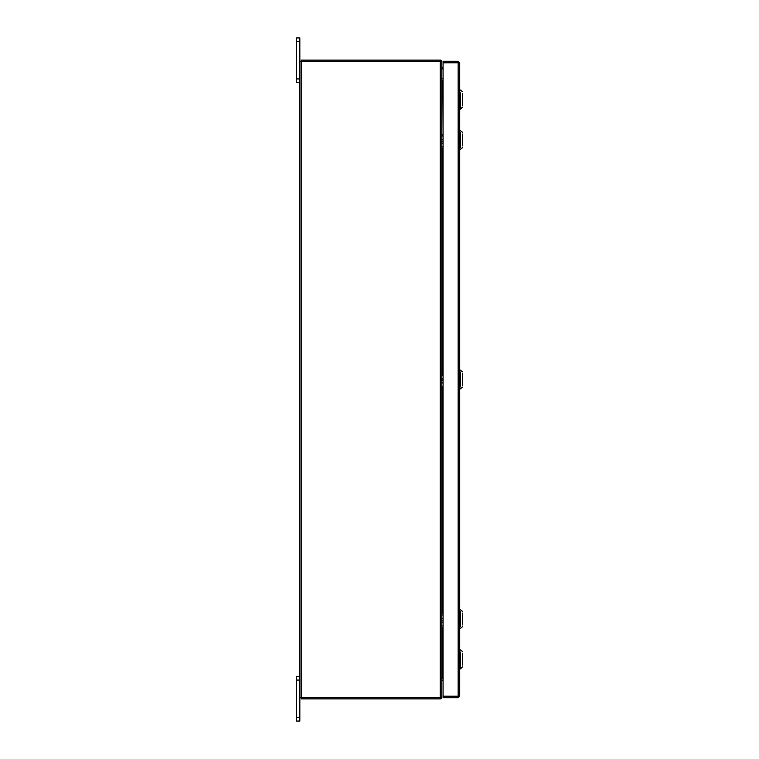 <?xml version="1.0" encoding="UTF-8"?>
<svg xmlns="http://www.w3.org/2000/svg" width="759" height="759" viewBox="0 0 759 759"><rect width="100%" height="100%" fill="white"/><g stroke="black" fill="none" stroke-linecap="round" stroke-linejoin="round"><path stroke-width="1.14" d="M299.833 680.064L296.503 680.064L296.503 676.696L299.833 676.696M299.833 721.05L296.503 721.05L296.503 717.682L299.833 717.682L299.833 721.05M296.503 680.064L296.503 717.682M440.457 697.549L301.162 697.549L301.162 61.451L440.457 61.451L440.457 698.868A1.556 1.556 0 0 0 441.766 697.549L299.833 697.549L299.833 717.682M299.833 41.318L296.503 41.318L296.503 37.95L299.833 37.95L299.833 61.451L441.776 61.451A1.556 1.556 0 0 0 440.457 60.141L440.457 61.451M299.833 82.304L296.503 82.304L296.503 78.936L299.833 78.936M296.503 41.318L296.503 78.936M458.151 62.561L458.379 696.202L459.707 696.202L458.151 696.183L458.151 62.817L459.707 62.798L459.707 696.202L458.151 697.758L458.379 696.202L443.066 696.183L443.066 62.817L459.707 62.798L458.151 61.242L458.151 62.561L443.066 62.561L443.066 61.242L458.151 61.242M458.151 697.758L443.066 697.758L443.066 696.439L458.151 696.439M443.066 678.356L442.013 678.356L442.013 627.19M441.776 134.466L442.013 80.644L443.066 80.644M441.776 697.549L441.776 61.451M299.833 697.549L299.833 61.451M443.066 78.765L441.776 78.538M443.066 80.093L442.013 80.093A1.556 1.556 0 0 1 441.776 80.075M301.162 61.451L301.162 60.132L440.457 60.132M441.776 678.926A1.556 1.556 0 0 1 442.013 678.907L443.066 678.907M441.776 680.462L443.066 680.235M440.457 698.868L301.162 698.868L301.162 697.549M462.497 134.03L462.497 145.908M460.4 147.455L460.4 132.483M443.066 134.533L442.042 134.533L441.776 136.24M441.776 140.054L443.066 138.982M441.776 141.345L443.066 141.013M441.776 146.572L441.776 148.071M442.051 148.147L443.066 148.147L442.051 148.147M443.066 143.831L441.776 142.758M462.497 93.442L462.497 105.321M460.4 92.247L460.4 109.163L459.707 109.163M462.497 95.046L462.497 93.774M460.4 106.516L460.4 109.163L462.497 107.066M441.852 67.608L443.066 67.608L441.776 67.627L441.776 70.359M462.497 373.561L462.497 385.439M460.4 386.986L460.4 372.014M441.776 373.997L441.776 375.771M441.776 379.576L443.066 378.513M441.776 380.876L443.066 380.544M441.776 386.103L441.776 387.602M442.051 387.669L443.066 387.669L442.051 387.669M443.066 383.361L441.776 382.289M462.497 613.092L462.497 624.97M460.4 626.517L460.4 611.545M441.776 613.528L441.776 615.293M441.776 619.107L443.066 618.035M441.776 620.407L443.066 620.075M441.776 625.625L441.776 627.133M442.051 627.2L443.066 627.2L442.051 627.2M443.066 622.883L441.776 621.82M462.497 653.233L462.497 665.102M460.4 652.038L460.4 668.945L459.707 668.945M462.497 654.837L462.497 653.565M460.4 666.298L460.4 668.945L462.497 666.848M443.066 613.595L442.042 613.595L442.013 387.659M443.066 374.064L442.042 374.064L442.013 148.138M440.22 697.549L440.22 61.451M301.389 697.549L301.389 61.451M441.852 146.81L443.066 146.81M441.852 135.994L443.066 135.994M442.042 68.898L443.066 68.898M441.852 386.34L443.066 386.34M441.852 375.525L443.066 375.525M441.852 625.871L443.066 625.871M441.852 615.056L443.066 615.056M462.497 132.284L459.707 130.187M462.497 147.654L459.707 149.751M462.497 91.697L459.707 89.6M462.497 371.815L459.707 369.718M462.497 387.185L459.707 389.282M462.497 611.346L459.707 609.249M462.497 626.716L459.707 628.813M462.497 651.478L459.707 649.391M371.739 60.132L370.582 60.132"/></g></svg>
